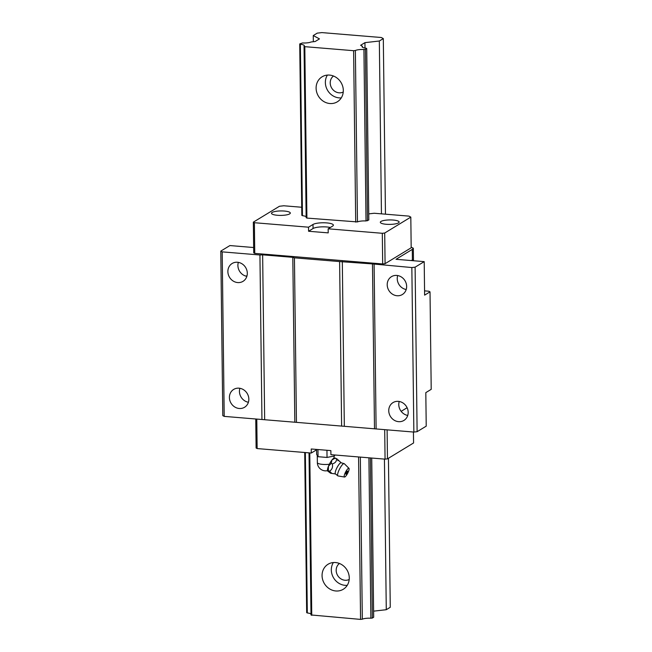 <?xml version="1.0" encoding="UTF-8"?>
<svg xmlns="http://www.w3.org/2000/svg" width="652" height="652" viewBox="0 0 652 652"><rect width="100%" height="100%" fill="white"/><g stroke="black" fill="none" stroke-linecap="round" stroke-linejoin="round"><path stroke-width="0.98" d="M348.959 468.315L344.305 463.702A6.903 1.679 117.2 0 0 344.24 463.653L340.988 462.749A6.276 1.524 117.2 0 0 340.507 462.928A6.276 1.524 117.2 0 0 336.66 468.34A6.276 1.524 117.2 0 0 335.315 473.8L337.948 475.919A6.903 1.679 117.2 0 0 338.021 475.944L344.492 477.036A4.914 1.19 117.2 0 0 344.949 476.897A4.914 1.19 117.2 0 0 348.029 472.521A4.914 1.19 117.2 0 0 348.959 468.315A4.914 1.19 117.2 0 0 348.339 468.364A4.914 1.19 117.2 0 0 345.104 473.083A4.914 1.19 117.2 0 0 344.492 477.036M344.24 463.653A6.903 1.679 117.2 0 0 343.425 463.776A6.903 1.679 117.2 0 0 338.95 470.255A6.903 1.679 117.2 0 0 337.948 475.919M334.835 458.046L334.215 458.111A7.319 1.777 -62.8 0 0 333.645 458.315A7.319 1.777 -62.8 0 0 332.039 459.888L335.389 458.03L334.631 458.307L336.473 458.584C336.774 461.225 335.389 463.001 332.316 463.898C333.033 467.215 332.064 469.66 329.399 471.233C331.509 472.773 331.925 473.45 330.645 473.254L327.565 470.956L328.323 470.679L328.478 466.172L331.232 463.344L331.876 460.1A7.319 1.777 -62.8 0 0 328.478 466.172M347.516 471.274A3.138 3.138 0 0 1 346.057 474.134A1.736 0.424 -62.8 0 1 345.804 473.645A1.736 0.424 -62.8 0 1 346.522 471.999A1.736 0.424 -62.8 0 1 347.239 471.127A1.736 0.424 -62.8 0 1 347.516 471.274A1.736 0.424 -62.8 0 1 347.516 471.388M335.487 473.955L330.645 473.254M316.595 449.424L316.652 454.452L318.054 456.702L327.027 457.443L326.945 450.279M327.027 457.443L334.606 455.935L334.59 454.974M337.712 460.605C338.991 460.801 338.575 460.125 336.473 458.584M329.399 471.233L328.323 470.679M332.316 463.898L331.232 463.344M318.054 456.702L317.964 449.538M327.565 470.956A7.319 1.777 -62.8 0 1 328.363 466.465M401.151 411.347L407.109 407.712M397.687 275.543A10.456 9.43 -121.3 0 0 397.239 278.673A10.456 9.43 -121.3 0 0 406.196 289.521M406.644 286.391A10.456 9.43 58.7 0 1 402.365 294.517A10.456 9.43 58.7 0 1 392.422 294.142A10.456 9.43 58.7 0 1 387.207 284.785A10.456 9.43 58.7 0 1 391.485 276.66A10.456 9.43 58.7 0 1 401.428 277.035A10.456 9.43 58.7 0 1 406.644 286.391M407.736 415.446A10.456 9.43 58.7 0 1 398.779 404.599A10.456 9.43 58.7 0 1 399.228 401.469M408.176 412.317A10.456 9.43 58.7 0 1 403.906 420.442A10.456 9.43 58.7 0 1 393.963 420.067A10.456 9.43 58.7 0 1 388.747 410.711A10.456 9.43 58.7 0 1 393.026 402.586A10.456 9.43 58.7 0 1 402.969 402.96A10.456 9.43 58.7 0 1 408.176 412.317M386.253 224.28A9.405 2.233 179.3 0 1 380.32 222.275A9.405 2.233 179.3 0 1 393.197 220.05A9.405 2.233 179.3 0 1 399.138 222.047A9.405 2.233 179.3 0 1 386.253 224.28M239.887 388.299A10.456 9.43 -121.3 0 0 239.439 391.428A10.456 9.43 -121.3 0 0 248.396 402.268M248.844 399.138A10.456 9.43 58.7 0 1 244.565 407.264A10.456 9.43 58.7 0 1 234.622 406.897A10.456 9.43 58.7 0 1 229.406 397.533A10.456 9.43 58.7 0 1 233.685 389.407A10.456 9.43 58.7 0 1 243.628 389.782A10.456 9.43 58.7 0 1 248.844 399.138M315.755 449.358L315.764 450.32A10.562 2.502 179.3 0 1 316.595 449.913M277.442 215.282A9.405 2.233 179.3 0 1 271.501 213.277A9.405 2.233 179.3 0 1 284.386 211.052A9.405 2.233 179.3 0 1 290.319 213.049A9.405 2.233 179.3 0 1 277.442 215.282M246.855 276.342A10.456 9.43 58.7 0 1 237.898 265.503A10.456 9.43 58.7 0 1 238.347 262.373M247.304 273.212A10.456 9.43 58.7 0 1 243.025 281.338A10.456 9.43 58.7 0 1 233.082 280.971A10.456 9.43 58.7 0 1 227.874 271.607A10.456 9.43 58.7 0 1 232.153 263.481A10.456 9.43 58.7 0 1 242.088 263.856A10.456 9.43 58.7 0 1 247.304 273.212M313.058 228.526L313.009 224.467A10.562 2.502 179.3 0 1 326.717 222.902A10.562 2.502 179.3 0 1 333.376 225.144A10.562 2.502 179.3 0 1 332.634 226.089L328.16 228.811L328.209 232.878L308.583 231.256L313.058 228.526A10.562 2.502 179.3 0 1 326.766 226.969A10.562 2.502 179.3 0 1 330.344 227.483M367.492 220.783L365.405 49.365L366.726 48.558L368.82 219.977L366.017 220.955A7.319 1.736 179.3 0 0 357.459 221.924L306.905 218.086L304.81 46.667L353.612 50.701L355.707 222.128M313.335 41.72L313.262 35.55L319.472 38.892L315.16 41.516L311.077 41.981A7.319 1.736 179.3 0 1 302.528 42.959L299.724 43.928L301.819 215.356L302.455 215.698L300.36 44.271A7.319 1.736 179.3 0 1 304.345 45.77A7.319 1.736 179.3 0 1 304.052 46.259L306.147 217.678L306.905 218.086M315.764 450.32L311.289 453.042L311.24 448.983L330.866 450.605L330.914 454.664L385.063 459.147L387.459 458.869L413.572 442.969L413.433 432.023M255.747 418.991L256.106 448.014L257.141 448.568L311.289 453.042M302.455 215.698A7.319 1.736 179.3 0 1 306.138 216.708M313.009 224.467L308.535 227.189L254.378 222.715L253.343 222.153L279.455 206.26L283.75 205.771L301.721 207.255M328.16 228.811L382.308 233.294L384.704 233.017L410.809 217.116L411.184 247.784L385.079 263.685L384.704 233.017M368.747 213.88L374.256 213.253L408.959 216.122L410.809 217.116M385.063 459.147L384.704 429.652M257.141 448.568L256.782 419.073M431.208 389.342L430.018 291.851L424.615 295.144L424.207 261.631L415.104 267.173L417.117 431.689L426.221 426.147L425.813 392.634L431.208 389.342M224.207 416.383L222.193 251.868L220.792 251.11L222.797 415.626L224.207 416.383L413.857 432.064L417.117 431.689M296.44 422.349L294.435 257.833L339.61 261.574L341.615 426.09M308.583 231.256L308.535 227.189M254.378 222.715L254.753 253.383L382.683 263.962L385.079 263.685M382.308 233.294L382.683 263.962M374.484 428.429L372.479 263.913L339.61 261.574M344.321 425.935L342.316 261.419M413.474 259.855L413.327 248.241A41.818 9.919 179.3 0 0 412.276 249.406L412.406 259.903L413.474 259.855L413.123 260.71M294.435 257.833L292.805 257.328L294.818 421.844M411.33 260.564L412.406 259.903M246.961 275.975A10.456 2.478 179.3 0 1 245.413 275.967M222.193 251.868L259.936 254.989L261.949 419.505M411.176 247.116L413.327 248.241M412.276 249.406L396.033 259.3L424.207 261.631M413.857 432.064L411.844 267.548L415.104 267.173M372.479 263.913L411.844 267.548M376.114 428.943L374.101 264.427M264.655 419.35L262.642 254.834L292.805 257.328M424.566 290.865L428.845 291.224L430.018 291.851M387.459 458.869L387.109 429.847M220.792 251.11L229.895 245.559L253.652 247.524M253.343 222.153L253.718 252.829L254.753 253.383M262.642 254.834L259.936 254.989M341.281 97.881A14.637 13.203 58.7 0 1 325.364 82.543A14.637 13.203 58.7 0 1 327.394 75.086M343.311 90.432A14.637 13.203 58.7 0 1 337.32 101.81A14.637 13.203 58.7 0 1 323.4 101.288A14.637 13.203 58.7 0 1 316.106 88.183A14.637 13.203 58.7 0 1 322.096 76.806A14.637 13.203 58.7 0 1 336.016 77.327A14.637 13.203 58.7 0 1 343.311 90.432M349.195 579.498A9.405 8.484 58.7 0 1 336.179 570.402A9.405 8.484 58.7 0 1 339.439 563.483M347.239 585.341A14.637 13.203 58.7 0 1 331.322 569.995A14.637 13.203 58.7 0 1 333.351 562.546M349.268 577.884A14.637 13.203 58.7 0 1 343.278 589.261A14.637 13.203 58.7 0 1 329.358 588.74A14.637 13.203 58.7 0 1 322.064 575.634A14.637 13.203 58.7 0 1 328.054 564.257A14.637 13.203 58.7 0 1 341.974 564.787A14.637 13.203 58.7 0 1 349.268 577.884M343.245 92.046A9.405 8.484 58.7 0 1 330.222 82.943A9.405 8.484 58.7 0 1 333.49 76.023M365.405 49.365L363.922 49.528L366.017 220.955M370.393 457.932L372.349 618.055L370.866 618.226L368.91 457.81M381.444 213.848L379.334 41.011L383.311 38.59L381.322 37.514L321.86 32.6L317.247 33.13L313.262 35.55M388.437 458.274L390.263 607.281L386.277 609.71L384.435 459.089M385.454 214.174L383.311 38.59M370.866 618.226A7.319 1.736 179.3 0 0 362.316 619.196L360.564 619.4L358.576 456.954M309.024 452.855L311.004 614.958L360.564 619.4M304.712 452.504L306.668 612.627L307.312 612.97A7.319 1.736 179.3 0 1 310.988 613.98M386.277 609.71L373.596 611.152M372.349 618.055L373.677 617.248L371.73 458.038M311.754 615.366L309.773 452.92M379.334 41.011L364.941 42.649L365.006 48.061M366.726 48.558L366.09 48.207A7.319 1.736 179.3 0 1 362.104 46.716A7.319 1.736 179.3 0 1 362.398 46.227L360.637 45.273L364.941 42.649M362.406 47.205L362.398 46.227M362.316 619.196L360.336 457.101M357.459 221.924L355.373 50.506A7.319 1.736 179.3 0 1 363.922 49.528M355.373 50.506L353.612 50.701M307.312 612.97L305.348 452.553M299.724 43.928L300.36 44.271M304.052 46.259L304.81 46.667M317.263 455.438L317.353 462.61A8.362 1.98 -0.7 0 0 322.634 464.387A8.362 1.98 -0.7 0 0 329.35 464.248M338.445 460.279L341.208 462.798M334.028 458.144L334.003 456.058M317.353 462.61A8.362 8.362 0 0 0 327.467 470.679"/></g></svg>
